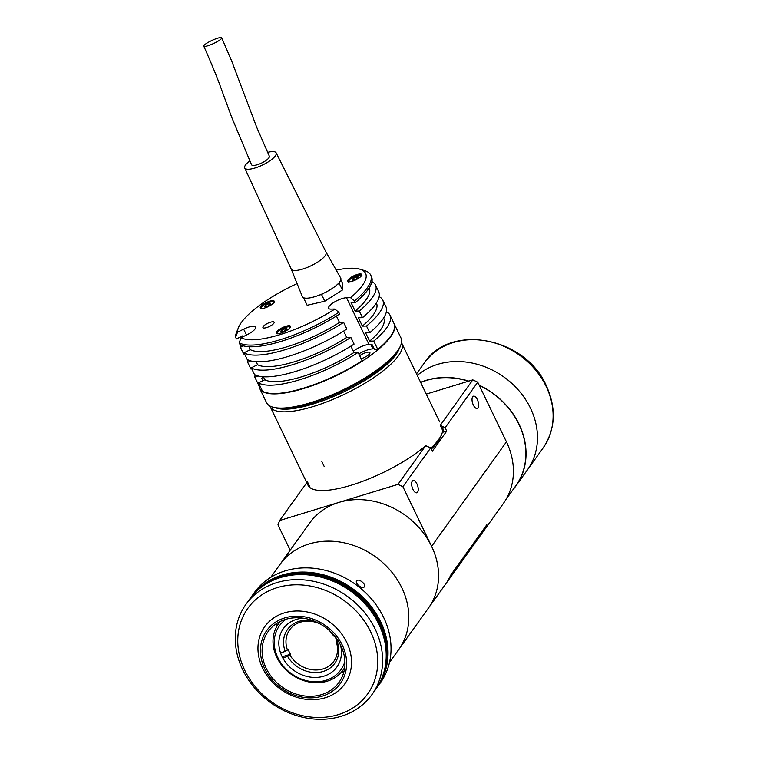 <?xml version="1.0" encoding="UTF-8"?>
<svg xmlns="http://www.w3.org/2000/svg" width="757" height="757" viewBox="0 0 757 757"><rect width="100%" height="100%" fill="white"/><g stroke="black" fill="none" stroke-linecap="round" stroke-linejoin="round"><path stroke-width="1.14" d="M479.162 385.181A73.041 61.79 35.6 0 1 519.075 424.223A73.041 61.79 35.6 0 1 515.99 485.833A73.041 61.79 35.6 0 1 513.218 489.372M515.99 485.833L527.421 469.87A73.041 61.79 35.6 0 0 530.506 408.26A73.041 61.79 35.6 0 0 417.277 375.434A73.041 61.79 35.6 0 1 530.506 408.26A73.041 61.79 35.6 0 1 527.421 469.87L543.062 448.03C555.496 429.285 556.584 408.525 546.327 385.758C525.585 337.31 450.15 322.69 424.308 362.972A73.041 61.79 35.6 0 1 486.912 341.047A73.041 61.79 35.6 0 1 546.147 386.42A73.041 61.79 35.6 0 1 543.062 448.03M420.608 382.351A73.041 61.79 35.6 0 1 468.772 381.112M477.326 399.545A6.397 2.867 73 0 0 473.466 396.195A6.397 2.867 73 0 0 473.352 405.08A6.397 2.867 73 0 0 477.203 408.43A6.397 2.867 73 0 0 477.326 399.545M416.918 483.865A6.397 2.867 73 0 0 413.067 480.525A6.397 2.867 73 0 0 412.953 489.41A6.397 2.867 73 0 0 416.804 492.76A6.397 2.867 73 0 0 416.918 483.865M309.802 486.742L307.427 481.793M442.391 427.771A73.041 21.158 -25.7 0 1 443.47 432.086L446.725 431.093L445.116 427.752L440.262 425.32L472.813 379.882L477.733 382.209L506.442 441.861A73.041 61.79 35.6 0 1 503.358 503.471L481.566 533.893A73.041 61.79 35.6 0 1 481.14 534.48M426.267 394.094L472.813 379.882M324.242 466.586L321.867 461.638M446.725 431.093L432.285 451.248L430.676 447.907L425.68 445.674L397.974 484.366L279.674 520.494L306.774 482.663M270.751 577.354L309.755 522.888A73.041 61.79 35.6 0 1 372.359 500.973A73.041 61.79 35.6 0 1 431.604 546.346L402.894 486.694L397.974 484.366M402.894 486.694L430.676 447.907M307.389 481.802A73.041 21.158 -25.7 0 0 351.144 485.228A73.041 21.158 -25.7 0 0 425.68 445.674M290.186 550.225L277.97 524.847L279.674 520.494M445.116 427.752L477.733 382.209M443.47 432.086L440.29 425.462M389.514 662.422L398.769 649.487A73.041 61.79 35.6 0 0 401.853 587.877A73.041 61.79 35.6 0 0 342.618 542.504A73.041 61.79 35.6 0 0 280.014 564.429A73.041 61.79 35.6 0 1 342.618 542.504A73.041 61.79 35.6 0 1 401.853 587.877A73.041 61.79 35.6 0 1 398.769 649.487L428.519 607.956A73.041 61.79 35.6 0 0 431.604 546.346A73.041 61.79 35.6 0 1 428.519 607.956L445.476 584.29A73.041 61.79 -144.4 0 0 450.737 575.102L486.836 524.705A73.041 61.79 35.6 0 1 481.566 533.893M276.494 408.108A71.101 20.59 -25.7 0 0 313.067 404.02A71.101 20.59 -25.7 0 0 399.024 349.138M401.484 342.675A73.041 21.158 154.3 0 1 401.759 343.186A73.041 21.158 154.3 0 1 313.266 406.528A73.041 21.158 154.3 0 1 270.135 406.537A73.041 21.158 154.3 0 1 269.899 405.998M430.828 448.22A73.041 21.158 -25.7 0 0 441.738 434.158L440.811 436.477A71.101 20.59 154.3 0 1 431.263 449.138M441.738 434.158A73.041 21.158 -25.7 0 0 442.665 430.411M310.124 403.708A6.586 1.911 -25.7 0 0 313.549 403.349A6.586 1.911 -25.7 0 0 318.669 400.955M445.892 583.694A73.041 61.79 -144.4 0 0 446.318 583.108A73.041 61.79 -144.4 0 0 450.074 577.014L449.961 576.768M484.206 528.377L484.489 528.973L450.074 577.014M484.489 528.973A73.041 61.79 35.6 0 1 480.723 535.067L446.318 583.108M342.249 672.33A73.041 61.79 35.6 0 1 341.331 672.225A73.041 61.79 35.6 0 0 342.249 672.33M276.977 626.124A73.041 61.79 35.6 0 1 276.93 626.039A73.041 61.79 35.6 0 1 276.579 625.291A73.041 61.79 35.6 0 0 276.93 626.039A73.041 61.79 35.6 0 0 276.977 626.124M344.927 661.353A37.784 31.955 35.6 0 1 313.729 681.764A37.784 31.955 35.6 0 1 277.847 657.644A37.784 31.955 35.6 0 1 286.099 619.226M344.719 667.428A39.714 33.601 35.6 0 1 310.758 682.284A39.714 33.601 35.6 0 1 276.788 657.313A39.714 33.601 35.6 0 1 280.421 621.374M340.442 644.879A32.939 27.858 35.6 0 1 336.931 666.955A32.939 27.858 35.6 0 1 308.695 676.843A32.939 27.858 35.6 0 1 281.983 656.376A32.939 27.858 35.6 0 1 283.373 628.603A32.939 27.858 35.6 0 1 303.141 618.166M280.535 652.865L285.209 651.436L288.076 649.251A27.12 22.947 -144.4 0 0 289.155 651.796A27.12 22.947 -144.4 0 0 290.489 654.266L287.622 656.451L282.777 657.928M287.48 650.093A27.12 22.947 35.6 0 1 289.694 629.758A27.12 22.947 35.6 0 1 320.504 624.156M329.191 630.373A27.12 22.947 35.6 0 1 333.6 636.003L334.849 636.277A27.12 22.947 -144.4 0 1 335.54 637.631A27.12 22.947 -144.4 0 1 336.619 640.176L337.527 639.892M338.237 640.99L336.013 641.018L336.619 640.176M336.013 641.018A27.12 22.947 35.6 0 1 333.799 661.344A27.12 22.947 35.6 0 1 289.893 655.098M285.209 651.436A29.059 24.584 35.6 0 1 314.363 621.185M333.969 635.227A29.059 24.584 35.6 0 1 334.67 636.334M283.837 656.291L290.489 654.266M337.083 641.349A29.059 24.584 35.6 0 1 323.211 671.459A29.059 24.584 35.6 0 1 287.622 656.451M356.623 580.922C358.421 577.913 366.511 584.253 364.24 586.893C362.641 589.665 354.541 583.335 356.623 580.922L356.67 580.856M376.447 688.274A77.498 65.556 -144.4 0 0 377.365 687.025L380.374 682.823A77.498 65.556 -144.4 0 0 383.648 617.457A77.498 65.556 -144.4 0 0 320.788 569.311A77.498 65.556 -144.4 0 0 254.371 592.57L251.362 596.771A77.498 65.556 -144.4 0 0 250.472 598.039M377.365 687.025A77.498 65.556 -144.4 0 0 380.639 621.658A77.498 65.556 -144.4 0 0 317.779 573.513A77.498 65.556 -144.4 0 0 251.362 596.771M346.82 642.485A49.214 41.626 -144.4 0 0 306.907 611.911A49.214 41.626 -144.4 0 0 264.732 626.682A49.214 41.626 -144.4 0 0 262.66 668.194A49.214 41.626 -144.4 0 0 302.563 698.758A49.214 41.626 -144.4 0 0 344.747 683.997A49.214 41.626 -144.4 0 0 346.82 642.485M342.306 645.172A45.335 38.352 -144.4 0 0 284.717 617.92A45.335 38.352 -144.4 0 0 264.77 668.857A45.335 38.352 -144.4 0 0 322.35 696.118A45.335 38.352 -144.4 0 0 342.306 645.172M266.256 668.403A43.594 36.875 -144.4 0 0 301.608 695.484A43.594 36.875 -144.4 0 0 338.975 682.398A43.594 36.875 -144.4 0 0 340.811 645.626A43.594 36.875 -144.4 0 0 305.459 618.554A43.594 36.875 -144.4 0 0 268.092 631.631A43.594 36.875 -144.4 0 0 266.256 668.403M340.347 673.295A43.594 36.875 -144.4 0 0 344.028 671.279M276.996 623.266A43.594 36.875 -144.4 0 0 276.277 627.402M265.347 584.442A77.11 65.234 35.6 0 1 379.096 623.437A77.11 65.234 35.6 0 1 384.537 669.822A77.11 65.234 -144.4 0 0 379.096 623.437A77.11 65.234 -144.4 0 0 265.347 584.442M244.785 670.371A73.618 62.282 -144.4 0 0 338.303 714.636A73.618 62.282 -144.4 0 0 370.703 631.906A73.618 62.282 -144.4 0 0 277.185 587.64A73.618 62.282 -144.4 0 0 244.785 670.371M375.217 629.218A77.498 65.556 35.6 0 1 371.952 694.585A77.498 65.556 35.6 0 1 305.525 717.844A77.498 65.556 35.6 0 1 242.675 669.699A77.498 65.556 35.6 0 1 245.949 604.332A77.498 65.556 35.6 0 1 312.367 581.073A77.498 65.556 35.6 0 1 375.217 629.218M371.952 694.585L375.557 689.542A77.498 65.556 -144.4 0 0 378.831 624.175A77.498 65.556 -144.4 0 0 315.981 576.039A77.498 65.556 -144.4 0 0 249.555 599.289L245.949 604.332M381.244 679.578A77.11 65.234 -144.4 0 0 379.702 622.595A77.11 65.234 -144.4 0 0 257.162 590.706A77.11 65.234 -144.4 0 1 379.702 622.595A77.11 65.234 -144.4 0 1 381.244 679.578M379.967 682.284A77.11 65.234 -144.4 0 0 380.307 621.762A77.11 65.234 -144.4 0 0 255.014 592.788M259.083 385.654A74.593 21.603 -25.7 0 0 259.727 388.492L266.568 402.696A74.593 21.603 -25.7 0 0 272.548 407.067L274.223 407.569A73.23 21.215 -25.7 0 0 337.594 393.403A73.23 21.215 -25.7 0 0 396.961 352.393A73.23 21.215 -25.7 0 0 400.018 347.037L400.671 345.41A74.593 21.603 -25.7 0 0 400.992 338L394.151 323.797A74.593 21.603 -25.7 0 0 394.066 323.636M272.548 407.067A74.593 21.603 -25.7 0 0 337.083 392.637A74.593 21.603 -25.7 0 0 397.567 350.87A74.593 21.603 -25.7 0 0 400.671 345.41M259.727 388.492A74.593 21.603 -25.7 0 0 319.833 382.834A74.593 21.603 -25.7 0 0 390.726 336.666A74.593 21.603 -25.7 0 0 394.151 323.797M361.089 358.667A6.785 1.968 -25.7 0 0 369.596 353.784A6.785 1.968 -25.7 0 0 369.908 352.611A6.785 1.968 -25.7 0 0 365.915 352.611A6.785 1.968 -25.7 0 0 359.67 355.733M370.854 344.492L372.974 348.882A13.172 3.813 -25.7 0 0 358.799 353.907M348.163 279.863A7.75 2.243 -25.7 0 0 347.804 281.197A7.75 2.243 -25.7 0 0 354.049 280.61A7.75 2.243 -25.7 0 0 361.411 275.813A7.75 2.243 -25.7 0 0 361.77 274.479A7.75 2.243 -25.7 0 0 355.525 275.065A7.75 2.243 -25.7 0 0 348.163 279.863M260.635 306.594A7.75 2.243 -25.7 0 0 260.285 307.929A7.75 2.243 -25.7 0 0 266.521 307.342A7.75 2.243 -25.7 0 0 273.892 302.545A7.75 2.243 -25.7 0 0 274.242 301.21A7.75 2.243 -25.7 0 0 268.006 301.797A7.75 2.243 -25.7 0 0 260.635 306.594M276.873 331.661A7.75 2.243 -25.7 0 0 276.523 332.995A7.75 2.243 -25.7 0 0 282.768 332.408A7.75 2.243 -25.7 0 0 290.13 327.611A7.75 2.243 -25.7 0 0 290.489 326.276A7.75 2.243 -25.7 0 0 284.244 326.863A7.75 2.243 -25.7 0 0 276.873 331.661M263.218 326.522A6.198 1.798 -25.7 0 0 262.934 327.592A6.198 1.798 -25.7 0 0 267.931 327.119A6.198 1.798 -25.7 0 0 273.826 323.286A6.198 1.798 -25.7 0 0 274.11 322.217A6.198 1.798 -25.7 0 0 269.113 322.69A6.198 1.798 -25.7 0 0 263.218 326.522M240.631 344.795A74.593 21.603 -25.7 0 0 240.442 347.293L243.659 353.983L244.397 353.614M247.87 359.84A74.593 21.603 -25.7 0 0 247.681 362.329L250.898 369.019L251.636 368.65M255.1 374.876A74.593 21.603 -25.7 0 0 254.92 377.374L258.941 385.729L259.679 385.36M297.085 283.629A70.713 20.477 -25.7 0 0 241.379 322.482A70.713 20.477 -25.7 0 0 238.427 327.658A70.713 20.477 -25.7 0 0 237.518 332.191L235.616 337.272A74.593 21.603 154.3 0 1 236.562 332.295L238.427 327.658M235.616 337.272L236.421 338.937L242.751 335.815L243.158 336.666M353.377 351.305A11.241 3.255 154.3 0 1 369.047 344.52L372.028 344.473L374.441 349.488L377.771 349.431L373.75 341.076A74.593 21.603 -25.7 0 0 389.969 315.111A74.593 21.603 -25.7 0 0 386.392 311.685M237.518 332.191L243.659 329.153A11.241 3.255 154.3 0 1 255.573 327.033A11.241 3.255 154.3 0 1 247.227 334.66L241.086 337.688A70.713 20.477 -25.7 0 0 334.887 309.045L330.885 309.111A11.241 3.255 154.3 0 1 328.585 308.298A11.241 3.255 154.3 0 1 329.096 306.358A11.241 3.255 154.3 0 1 346.536 297.738L350.548 297.671A70.713 20.477 -25.7 0 0 359.897 269.199A70.713 20.477 -25.7 0 0 336.212 270.117M359.897 269.199L364.685 270.637A74.593 21.603 154.3 0 1 370.675 275.009A74.593 21.603 154.3 0 1 354.446 300.974L355.251 302.649L351.116 302.715L355.137 311.07L359.272 311.004L362.489 317.685L358.354 317.751L362.376 326.106L366.511 326.04L369.728 332.72L365.593 332.787L369.615 341.142A67.619 19.587 -25.7 0 0 380.582 329.797A67.619 19.587 -25.7 0 0 383.685 318.139L383.619 317.997M362.376 326.106A67.619 19.587 -25.7 0 0 373.343 314.761A67.619 19.587 -25.7 0 0 376.447 303.103L376.38 302.961M355.137 311.07A67.619 19.587 -25.7 0 0 366.104 299.725A67.619 19.587 -25.7 0 0 369.208 288.057L369.142 287.925M248.911 346.706L250.34 349.668A67.619 19.587 -25.7 0 0 339.486 322.444L336.401 316.038M250.34 349.668L244.009 352.8A74.593 21.603 -25.7 0 0 343.621 322.368L339.486 322.444M244.009 352.8L247.227 359.48A74.593 21.603 -25.7 0 0 346.838 329.058L343.621 322.368M256.15 361.742L257.569 364.704A67.619 19.587 -25.7 0 0 346.725 337.48L343.64 331.074M257.569 364.704L251.248 367.836A74.593 21.603 -25.7 0 0 350.86 337.414L346.725 337.48M251.248 367.836L254.466 374.516A74.593 21.603 -25.7 0 0 354.077 344.094L350.86 337.414M263.389 376.778L264.808 379.749A67.619 19.587 -25.7 0 0 353.964 352.516L350.879 346.119M264.808 379.749L258.487 382.872A74.593 21.603 -25.7 0 0 358.099 352.45L353.964 352.516M258.487 382.872L262.509 391.227A74.593 21.603 154.3 0 0 362.111 360.805L358.099 352.45M359.272 311.004A74.593 21.603 -25.7 0 0 375.5 285.039A74.593 21.603 -25.7 0 0 371.924 281.613M362.489 317.685A74.593 21.603 -25.7 0 0 378.708 291.719L375.5 285.039M366.511 326.04A74.593 21.603 -25.7 0 0 382.73 300.075A74.593 21.603 -25.7 0 0 379.153 296.649M369.728 332.72A74.593 21.603 -25.7 0 0 385.947 306.755L382.73 300.075M369.615 341.142L373.75 341.076M389.969 315.111L393.99 323.466A74.593 21.603 154.3 0 1 377.771 349.431M354.446 300.974L350.548 297.671M355.251 302.649A74.593 21.603 -25.7 0 0 371.479 276.683L370.675 275.009M240.442 347.293L243.375 345.845M247.681 362.329L250.614 360.881M254.92 377.374L257.844 375.926M262.84 380.724L261.619 378.197L263.597 377.213M334.887 309.045L338.795 312.348A74.593 21.603 154.3 0 1 239.184 342.77L241.086 337.688M239.184 342.77L239.988 344.444A74.593 21.603 -25.7 0 0 339.6 314.023L338.795 312.348M339.183 282.607L339.183 283.345L337.367 284.5M305.752 298.182L303.926 298.599L307.143 305.279L324.781 301.21L321.564 294.53L319.747 294.946M303.926 298.599L303.926 297.87M339.183 283.345L342.401 290.026L324.781 301.21M323.381 293.375L321.564 294.53M340.849 279.721L342.382 282.91L342.401 290.026M203.775 46.13C212.092 64.903 218.224 79.996 222.189 91.408L231.651 117.165L251.532 164.704A9.879 2.858 -25.7 0 0 260.436 163.569A9.879 2.858 -25.7 0 0 269.331 156.141L256.765 127.413L231.623 60.863L221.716 37.85A9.879 1.732 155.2 0 1 212.263 44.105A9.879 1.732 155.2 0 1 203.775 46.13A9.879 1.732 155.2 0 1 213.219 39.875A9.879 1.732 155.2 0 1 221.716 37.85M249.744 160.948A17.439 5.053 -25.7 0 0 244.71 167.959A17.439 5.053 -25.7 0 0 260.446 165.972A17.439 5.053 -25.7 0 0 276.135 152.838A17.439 5.053 -25.7 0 0 267.552 152.384M291.18 268.981A19.37 5.611 -25.7 0 0 291.208 269.057A19.37 5.611 -25.7 0 0 308.695 266.843A19.37 5.611 -25.7 0 0 326.125 252.251A19.37 5.611 -25.7 0 0 326.087 252.185M291.199 269.019L302.298 296.545A21.31 6.17 -25.7 0 0 321.564 294.189A21.31 6.17 -25.7 0 0 340.697 278.065L326.106 252.213M269.606 305.203L270.684 303.708L268.659 303.746L265.565 305.27L264.486 306.774L266.511 306.736L269.606 305.203M266.265 306.746L265.565 305.27M269.407 305.308L268.659 303.746M285.654 330.364L284.897 328.803L286.922 328.765L285.843 330.27L282.749 331.803L280.724 331.831L281.803 330.336L282.512 331.803M284.897 328.803L281.803 330.336M356.178 277.005L353.084 278.538L352.014 280.043L354.039 280.005L357.134 278.472L358.203 276.977L356.178 277.005L356.935 278.576M353.793 280.014L353.084 278.538M505.856 440.64A72.842 61.62 35.6 0 1 506.395 441.738A72.842 61.62 35.6 0 1 508.657 446.933M479.276 385.417A72.842 61.62 35.6 0 1 518.905 424.27A72.842 61.62 35.6 0 1 515.839 485.72L505.818 499.696M420.693 382.522A72.842 61.62 35.6 0 1 468.488 381.197M431.604 546.346L506.442 441.861M346.536 297.738L369.047 344.52M243.659 329.153L246.489 335.02M273.93 302.488A6.974 2.016 -25.7 0 0 268.678 302.582A6.974 2.016 -25.7 0 0 261.619 307.058A6.974 2.016 -25.7 0 0 261.477 308.487M290.168 327.554A6.974 2.016 -25.7 0 0 284.916 327.639A6.974 2.016 -25.7 0 0 277.857 332.124A6.974 2.016 -25.7 0 0 277.715 333.544M361.458 275.756A6.974 2.016 -25.7 0 0 356.206 275.851A6.974 2.016 -25.7 0 0 349.147 280.327A6.974 2.016 -25.7 0 0 349.005 281.755M270.135 406.537L308.004 485.237M401.759 343.186L439.637 421.886M416.52 373.844L424.308 362.972M276.135 152.838L326.125 252.251M244.71 167.959L291.208 269.057M274.384 302.384C274.857 299.971 263.729 303.604 261.468 307.172L261.108 308.771M290.622 327.44C291.095 325.037 279.967 328.661 277.705 332.228L277.346 333.828M361.903 275.652C362.385 273.239 351.257 276.873 348.986 280.44L348.636 282.039"/></g></svg>
